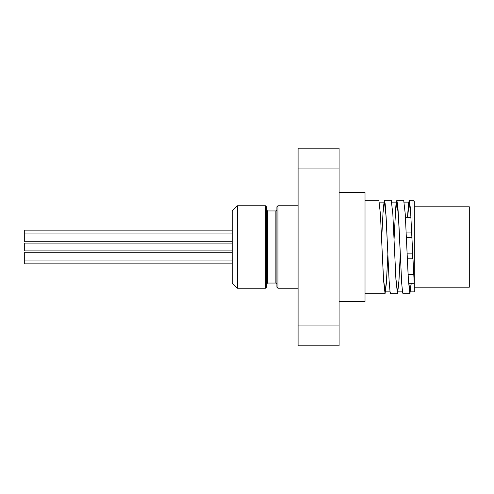 <?xml version="1.0" encoding="UTF-8"?>
<svg xmlns="http://www.w3.org/2000/svg" width="494" height="494" viewBox="0 0 494 494"><rect width="100%" height="100%" fill="white"/><g stroke="black" fill="none" stroke-linecap="round" stroke-linejoin="round"><path stroke-width="0.74" d="M407.501 217.36L408.482 203.75L409.248 200.311L410.428 208.351L414.312 284.939L414.312 291.874L414.312 287.205L469.3 287.205L469.3 206.795L414.312 206.795M387.846 254.743L386.456 282.648L385.067 293.689L383.517 280.018L380.411 213.988L378.842 200.311M381.634 239.257L383.245 208.165L384.406 200.311L385.184 203.874L386.16 217.416L389.068 280.079L390.038 291.713L390.618 293.689L397.466 293.689M400.264 254.743L398.874 282.648L397.485 293.695L395.935 280.012L392.829 213.988L391.26 200.311M394.051 239.257L395.867 205.745L396.836 200.305L397.806 205.905L398.775 221.219L401.69 283.235L402.659 292.843L403.036 293.689L409.89 293.689L408.353 280.012L405.247 213.982L403.697 200.311L396.855 200.311M412.681 254.743L412.509 258.8M411.249 283.315L409.909 293.689M409.248 200.311L413.009 200.311L413.009 262.277M412.354 247L410.798 215.273L409.248 202.126L407.569 217.36M399.93 247L398.38 215.273L396.83 202.12L395.441 212.692L394.058 239.411M387.512 247L385.962 215.267L384.406 202.126L383.023 212.686L381.64 239.411M412.675 254.589L412.484 258.8M411.15 283.315L409.909 291.874L408.353 278.727L406.803 247M400.257 254.589L398.874 281.308L397.485 291.874L395.935 278.727L394.385 247M387.833 254.595L386.45 281.314L385.067 291.874L383.517 278.733L381.961 247M414.312 287.205L414.312 201.608L413.009 200.311M298.098 325.077L298.098 345.831L339.082 345.831L339.082 325.077L298.098 325.077L298.098 168.923L339.082 168.923L339.082 148.169L298.098 148.169L298.098 168.923M339.082 325.077L339.082 168.923M232.217 230.142L24.7 230.142L24.7 241.72L232.217 241.72M232.217 243.11L24.7 243.11L24.7 250.89L232.217 250.89M232.217 252.28L24.7 252.28L24.7 263.858L232.217 263.858M298.098 288.243L277.943 288.243L277.943 205.757L276.906 206.795L276.906 287.205L277.943 288.243M276.906 284.093L275.868 283.056L267.569 283.056L266.532 284.093L266.532 209.907L266.532 287.205L266.532 206.795L265.494 205.757L265.494 288.243L237.404 288.243L237.404 205.757L265.494 205.757M266.532 287.205L265.494 288.243M237.404 205.757L232.217 210.944L232.217 283.056L237.404 288.243M339.082 301.47L365.023 301.47L365.023 192.53L339.082 192.53M267.569 283.056L267.569 210.944L266.532 209.907M267.569 210.944L275.868 210.944L275.868 283.056M365.023 293.689L385.067 293.689M365.023 200.311L378.855 200.311M384.418 200.311L391.279 200.311M409.248 202.126L404.253 202.126M396.83 202.126L391.828 202.126M384.406 202.126L379.411 202.126M414.312 291.874L409.909 291.874M402.486 291.874L397.485 291.874M390.062 291.874L385.067 291.874M232.217 233.94L24.7 233.94M232.217 260.06L24.7 260.06M298.098 205.757L277.943 205.757M275.868 210.944L276.906 209.907M412.861 258.8L407.328 258.8L412.861 258.8M414.176 283.315L408.668 283.315M413.608 274.361L408.1 274.361M411.934 237.558L406.401 237.558M412.614 253.126L407.075 253.126M410.928 217.36L405.444 217.36M411.724 232.921L406.198 232.921"/></g></svg>
